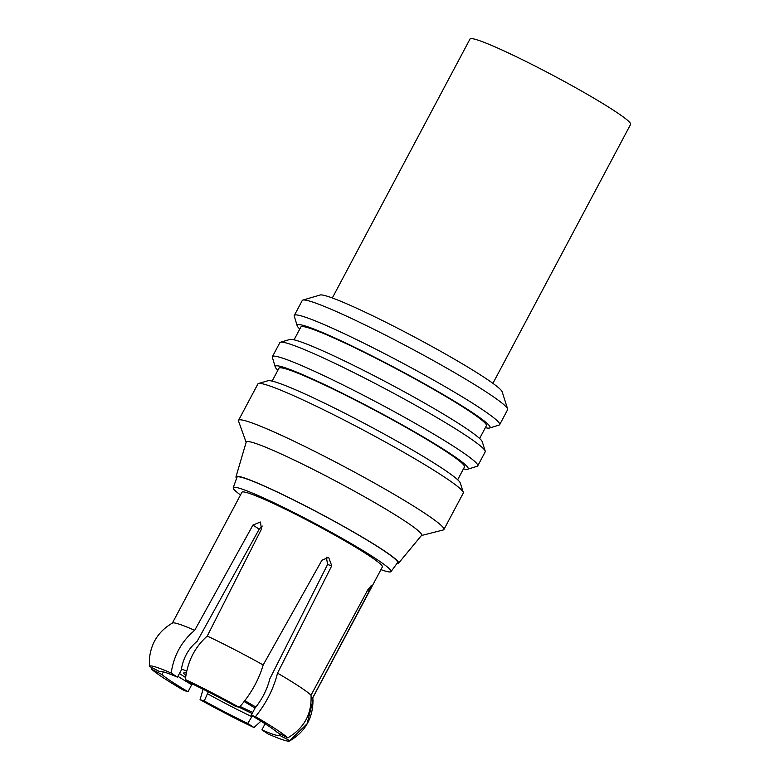 <?xml version="1.0" encoding="UTF-8"?>
<svg xmlns="http://www.w3.org/2000/svg" width="780" height="780" viewBox="0 0 780 780"><rect width="100%" height="100%" fill="white"/><g stroke="black" fill="none" stroke-linecap="round" stroke-linejoin="round"><path stroke-width="1.17" d="M332.319 297.97L470.018 39A90.938 6.844 28 0 1 553.527 75.65A90.938 6.844 28 0 1 630.611 124.39L492.911 383.351M159.988 671.824A67.587 5.089 28 0 1 160.007 671.794L149.565 666.432L149.399 659.432M151.408 667.387L151.573 669.182L161.996 674.573L163.4 671.892M326.401 557.173L327.571 564.515L269.812 678.824C267.199 689.364 262.216 699.182 254.865 708.298L251.306 715.338L255.489 716.615C266.263 703.287 273.604 688.789 277.524 673.14L331.744 565.792L328.624 557.368L321.945 560.216L263.182 664.96C258.687 680.179 250.721 694.327 239.294 707.392L235.111 706.115A67.587 5.089 28 0 0 191.617 683.631L185.377 679.526C187.424 661.713 194.717 647.225 207.256 636.061L261.524 528.986L260.374 522.025L252.944 525.067L194.688 630.328C181.652 641.16 173.813 655.395 171.181 673.052L177.43 677.157L181.243 670.254C182.978 658.359 188.282 648.697 197.174 641.277L259.184 529.172L262.265 526.071M280.078 733.892L279.367 735.228L289.79 740.62L307.144 723.723L312.975 700.264L312.799 697.622L369.154 591.279L371.456 585.302L367.945 589.612L311.025 695.185C311.942 713.905 304.2 728.13 287.781 737.87L277.358 732.478A67.587 5.089 28 0 0 251.306 715.338M252.33 715.942L247.738 723.421L253.978 727.535L260.949 721.149M289.79 740.62A79.345 5.977 28 0 1 289.507 741A79.345 5.977 28 0 1 268.174 734.009L261.924 729.895L265.502 722.894M192.153 683.884L188.048 691.714L183.865 690.437A79.345 5.977 28 0 1 151.573 669.182M203.112 689.257L200.06 699.67L204.243 700.947L208.28 691.86M172.39 623.074L241.936 492.268A79.521 5.986 28 0 1 314.964 524.316A79.521 5.986 28 0 1 382.366 566.943L312.819 697.749M240.503 494.978A89.349 6.728 28 0 1 233.239 487.724A89.349 6.728 28 0 1 315.315 523.663A89.349 6.728 28 0 1 391.004 571.613A89.349 6.728 28 0 1 384.569 570.862A89.349 6.728 28 0 1 380.933 569.644M233.239 487.724L236.954 477.292A90.958 6.844 28 0 1 320.512 513.874A90.958 6.844 28 0 1 397.576 562.692L391.004 571.613M236.593 478.306A92.059 6.932 28 0 1 235.979 476.804A92.059 6.932 28 0 1 320.551 513.806A92.059 6.932 28 0 1 398.522 563.228A92.059 6.932 28 0 1 396.932 563.56M235.979 476.804L246.217 442.065A99.333 7.478 28 0 1 337.477 481.991A99.333 7.478 28 0 1 421.6 535.314L398.522 563.228M246.139 442.309L238.553 421.161A116.288 8.755 28 0 1 238.543 420.342A116.288 8.755 28 0 1 345.335 467.21A116.288 8.755 28 0 1 443.898 529.532A116.288 8.755 28 0 1 443.215 529.981L421.434 535.519M238.543 420.342L257.897 383.935A116.288 8.755 28 0 1 258.511 383.506A116.288 8.755 28 0 1 364.689 430.804A116.288 8.755 28 0 1 463.271 492.375A116.288 8.755 28 0 1 463.252 493.126L443.898 529.532M258.511 383.506L267.979 380.728A109.219 8.219 28 0 1 367.692 425.149A109.219 8.219 28 0 1 460.288 482.976L463.271 492.375M272.113 381.098L278.938 368.257A105.076 7.907 28 0 1 375.424 410.611A105.076 7.907 28 0 1 464.49 466.918L457.665 479.758M277.885 370.247A109.219 8.219 28 0 1 275.252 367A109.219 8.219 28 0 1 375.57 410.329A109.219 8.219 28 0 1 467.6 469.267A109.219 8.219 28 0 1 463.437 468.907M275.252 367L272.376 357.396A116.288 8.755 28 0 1 272.395 356.674A116.288 8.755 28 0 1 379.187 403.543A116.288 8.755 28 0 1 477.75 465.865A116.288 8.755 28 0 1 477.165 466.284L467.6 469.267M272.395 356.674L279.844 342.664A116.288 8.755 28 0 1 280.459 342.235A116.288 8.755 28 0 1 386.636 389.532A116.288 8.755 28 0 1 485.219 451.103A116.288 8.755 28 0 1 485.199 451.854L477.75 465.865M280.459 342.235L289.926 339.446A109.219 8.219 28 0 1 389.639 383.877A109.219 8.219 28 0 1 482.225 441.704L485.219 451.103M294.06 339.827L300.856 327.034A105.076 7.907 28 0 1 397.342 369.379A105.076 7.907 28 0 1 486.408 425.695L479.612 438.477M299.803 329.014A109.219 8.219 28 0 1 297.17 325.767A109.219 8.219 28 0 1 397.488 369.106A109.219 8.219 28 0 1 489.518 428.035A109.219 8.219 28 0 1 485.355 427.674M297.17 325.767L294.294 316.173A116.288 8.755 28 0 1 294.314 315.442A116.288 8.755 28 0 1 401.105 362.31A116.288 8.755 28 0 1 499.678 424.642A116.288 8.755 28 0 1 499.083 425.061L489.518 428.035M294.314 315.442L302.25 300.514A116.288 8.755 28 0 1 302.864 300.085A116.288 8.755 28 0 1 409.042 347.383A116.288 8.755 28 0 1 507.624 408.954A116.288 8.755 28 0 1 507.614 409.715L499.678 424.642M302.864 300.085L320.141 295.006A103.389 7.78 28 0 1 414.531 337.058A103.389 7.78 28 0 1 502.174 391.794L507.624 408.954M251.579 716.537A67.587 5.089 28 0 1 207.782 693.898M191.89 684.84A67.587 5.089 28 0 1 177.908 676.299M279.367 735.228A67.587 5.089 28 0 1 279.347 735.257A67.587 5.089 28 0 1 261.924 729.895M247.738 723.421A67.587 5.089 28 0 1 204.243 700.947M160.007 671.794A67.587 5.089 28 0 1 177.43 677.157M188.048 691.714A67.587 5.089 28 0 1 161.996 674.573M185.377 679.526A79.345 5.977 28 0 1 239.294 707.392M255.489 716.615A79.345 5.977 28 0 1 287.781 737.87M253.978 727.535A79.345 5.977 28 0 1 200.06 699.67M149.565 666.432A79.345 5.977 28 0 1 171.181 673.052M207.256 636.061A79.521 5.986 28 0 1 263.182 664.96M277.524 673.14A79.521 5.986 28 0 1 311.025 695.185M149.389 659.422C150.803 643.276 158.525 631.127 172.546 622.996A79.521 5.986 28 0 1 194.688 630.328M185.855 675.48A46.088 3.471 28 0 1 183.739 672.945A46.088 3.471 28 0 1 186.274 673.072M244.179 701.571A46.088 3.471 28 0 1 255.002 708.133M252.798 712.374A46.088 3.471 28 0 1 240.103 706.485M185.582 677.498A59.543 4.485 28 0 1 179.458 673.481M181.418 668.957A59.543 4.485 28 0 1 186.683 671.131M244.852 700.693A59.543 4.485 28 0 1 255.85 707.099M252.203 713.554A59.543 4.485 28 0 1 239.353 707.323M259.184 529.172L252.944 525.067M331.744 565.792L327.571 564.515M369.154 591.279L367.507 590.421M312.985 700.264C312.926 718.322 305.107 731.903 289.507 741"/></g></svg>
